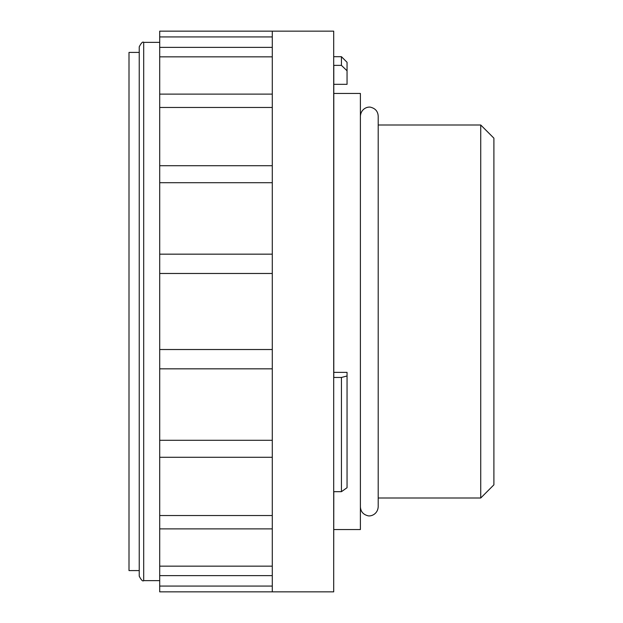 <?xml version="1.0" encoding="UTF-8"?>
<svg xmlns="http://www.w3.org/2000/svg" width="623" height="623" viewBox="0 0 623 623"><rect width="100%" height="100%" fill="white"/><g stroke="black" fill="none" stroke-linecap="round" stroke-linejoin="round"><path stroke-width="0.93" d="M333.788 84.331L347.05 84.331L347.05 62.3L341.443 56.693L341.443 65.376L333.788 65.376L333.788 377.452L341.443 377.452L341.443 491.679L333.788 491.679L333.702 566.307M333.702 31.15L333.702 591.85L272.29 591.85L272.29 31.15L333.702 31.15M272.29 31.15L159.706 31.15L159.706 36.936M272.29 36.928L159.706 36.928L159.706 591.85L272.29 591.85M159.706 457.282L272.29 457.282L159.706 457.282M139.233 46.811L139.233 576.189C141.273 580.122 142.753 581.602 143.687 580.636L143.687 42.364C142.753 41.398 141.273 42.878 139.233 46.811M139.233 52.418L129 52.418L129 570.582L139.233 570.582M480.738 498.003L480.738 124.997L493.899 138.166L493.899 484.834L480.738 498.003L378.2 498.003M333.788 93.45L360.398 93.45L360.398 529.55L333.788 529.55M333.788 372.367L347.05 372.367L347.05 487.708L341.443 491.679M347.05 70.788L341.443 65.376M272.29 586.072L159.706 586.072M341.443 377.452L347.05 375.996M272.29 566.151L159.706 566.151M272.29 515.525L159.706 515.525M272.29 440.29L159.706 440.29M272.29 368.839L159.706 368.839M272.29 349.519L159.706 349.519M272.29 273.481L159.706 273.481M272.29 254.161L159.706 254.161M272.29 182.71L159.706 182.71M272.29 165.718L159.706 165.718L272.29 165.718M272.29 107.475L159.706 107.475M272.29 56.849L159.706 56.849M493.899 180.865L493.899 442.135M341.443 56.693L333.702 56.693M159.706 42.364L143.687 42.364M159.706 580.636L143.687 580.636M480.738 124.997L378.2 124.997M360.398 506.896C360.694 511.397 362.999 514.287 367.321 515.579C370 516.856 377.585 514.832 378.2 506.896L378.2 116.104C377.912 111.61 375.607 108.721 371.3 107.429C368.489 106.159 361.052 108.168 360.398 116.104M159.706 575.621L272.29 575.621M159.706 528.88L272.29 528.88M159.706 94.12L272.29 94.12M159.706 47.379L272.29 47.379"/></g></svg>
